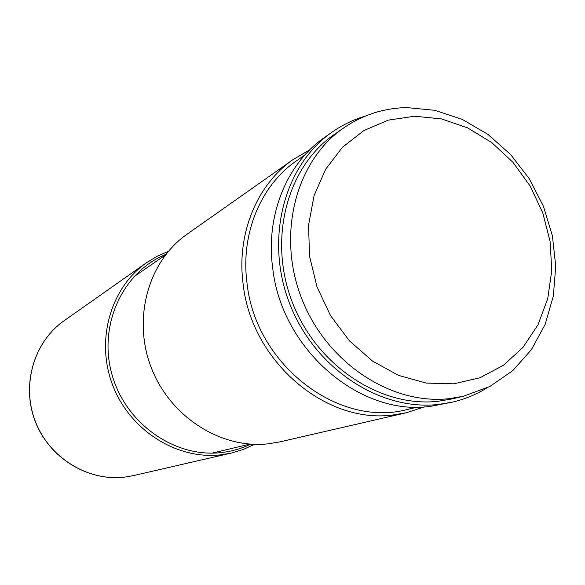 <?xml version="1.0" encoding="UTF-8"?>
<svg xmlns="http://www.w3.org/2000/svg" width="585" height="585" viewBox="0 0 585 585"><rect width="100%" height="100%" fill="white"/><g stroke="black" fill="none" stroke-linecap="round" stroke-linejoin="round"><path stroke-width="0.88" d="M406.341 412.747L279.901 441.865L268.698 443.774C221.342 449.375 170.257 417.09 151.31 367.789C132.108 318.584 148.312 261.107 187.171 234.117L293.275 159.442C256.947 184.48 236.303 234.015 243.17 284.325C251.513 361.435 325.867 424.403 393.157 414.962L406.341 412.747L424.447 406.897M417.405 407.101L407.548 409.412C339.088 428.271 255.667 365.047 247.075 283.557C240.296 234.022 260.698 185.262 296.558 160.765L304.858 154.974M452.38 402.144L429.968 406.443C359.848 416.242 281.751 349.669 272.742 268.427C265.371 215.419 286.804 163.434 324.624 137.373L331.914 132.247C283.915 165.467 264.442 239.448 289.743 303.871C314.701 368.411 379.855 411.145 438.523 404.462L452.38 402.144C464.702 399.27 476.175 394.561 486.8 388.009M365.413 116.064C353.442 119.596 342.276 124.993 331.914 132.247M463.474 396.257L452.19 398.911L438.063 401.295C380.535 407.796 316.734 365.786 292.405 302.503C267.747 239.345 287.016 166.908 334.189 134.543L343.695 127.91C295.973 160.648 276.515 234.124 301.575 298.27C326.291 362.539 390.97 405.229 449.185 398.67L463.474 396.257L489.777 386.509L512.76 370.671L531.451 349.603L545.14 324.382L553.322 296.178L555.75 266.248L552.401 235.872L543.458 206.315L529.323 178.805L510.566 154.484L487.941 134.389L462.362 119.428L434.874 110.316L406.663 107.581C383.709 108.115 362.722 114.894 343.695 127.91M453.821 383.818L479.992 377.734L503.444 365.296L523.085 347.278L538.046 324.675L547.735 298.65L551.779 270.467L550.09 241.451L542.785 212.918L530.229 186.14L512.979 162.337L491.788 142.594L467.591 127.859L441.448 118.894L414.582 116.232L388.272 120.144L363.841 130.587L342.569 147.186L325.648 169.233L314.065 195.668L308.558 225.152L309.523 256.098L316.968 286.811L330.51 315.578L349.391 340.799L372.543 361.099L398.641 375.424L426.231 383.087L453.821 383.818M309.721 149.862L293.275 159.442M133.351 475.62L124.649 477.119C87.955 481.587 49.286 457.887 35.319 421.354C21.162 384.893 33.988 341.698 64.189 320.675C33.915 341.764 21.089 384.974 35.232 421.397C49.184 457.894 87.838 481.594 124.627 477.126L133.351 475.62L231.477 453.017L221.079 454.801C177.138 460.044 130.111 430.626 112.825 385.566C95.296 340.587 110.448 287.805 146.535 262.716L64.189 320.675M168.356 251.367L157.094 256.296L146.535 262.716L157.094 256.288L168.37 251.353M165.943 254.336C122.996 271.645 98.017 324.77 111.859 374.086C125.27 423.503 174.849 458.216 221.525 452.541C231.784 451.357 241.495 448.563 250.672 444.169M254.519 444.351L243.316 449.448L231.477 453.017M165.453 254.965L133.577 277.019M249.883 444.11L212.18 453.119"/></g></svg>
